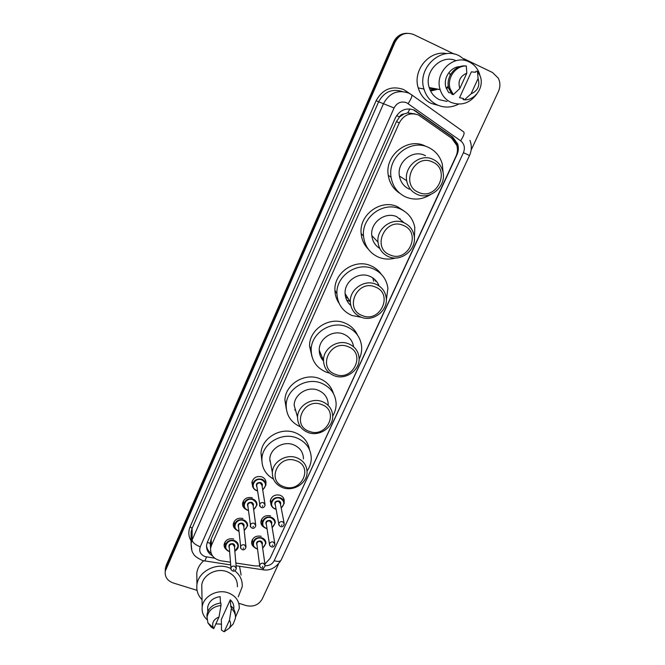 <?xml version="1.0" encoding="UTF-8"?>
<svg xmlns="http://www.w3.org/2000/svg" width="665" height="665" viewBox="0 0 665 665"><rect width="100%" height="100%" fill="white"/><g stroke="black" fill="none" stroke-linecap="round" stroke-linejoin="round"><path stroke-width="1" d="M271.145 504.56L270.256 501.119C271.445 496.223 274.695 494.245 279.998 495.192C282.8 496.314 284.221 498.285 284.246 501.119L284.146 501.959M252.667 486.098L251.885 482.607C253.157 477.753 256.424 475.816 261.686 476.797C264.603 477.985 266.05 480.055 266.008 483.014L265.884 483.904M415.093 113.931L407.736 112.859L403.979 113.973C401.959 114.056 400.471 115.053 399.524 116.949L396.606 115.627M264.919 564.036L270.032 558.459L456.007 156.233C457.603 152.651 457.869 149.026 456.797 145.361L451.701 138.237L418.418 114.962C410.197 112.194 403.83 114.804 399.332 122.792L211.437 545.391L210.581 548.409C210.364 555.026 213.806 559.149 220.905 560.786L230.398 562.208M399.524 116.949L403.979 113.973M399.416 117.19L396.398 121.67L211.179 539.041L210.165 543.413L210.522 546.888M235.859 563.031L255.285 565.948L259.691 565.923M264.096 527.262C261.869 525.982 260.796 524.12 260.871 521.676C262.085 516.88 265.302 514.943 270.547 515.865M254.371 547.328C252.409 546.023 251.486 544.253 251.594 542.008C252.816 537.312 256.017 535.408 261.204 536.306M245.851 509.332C243.49 507.994 242.384 506.032 242.525 503.455C243.806 498.7 247.056 496.805 252.251 497.761M236.075 529.648C234.038 528.276 233.099 526.422 233.265 524.078C234.562 519.415 237.787 517.553 242.933 518.484M226.491 549.731C224.72 548.359 223.922 546.605 224.105 544.469C225.418 539.905 228.619 538.076 233.706 538.982M270.298 557.893L456.93 154.829C458.534 151.238 458.784 147.613 457.686 143.948L452.682 137.023L414.295 110.116C406.14 107.364 399.84 109.941 395.384 117.863L207.447 542L206.616 544.943C206.2 549.647 208.145 553.28 212.459 555.824M463.929 58.744L492.532 72.518L498.301 78.179C500.371 82.468 500.413 86.899 498.426 91.454L471.119 150.124M197.056 590.354L173.116 582.931C167.331 580.736 164.704 576.838 165.244 571.227L395.052 42.136C399.432 34.214 405.625 31.679 413.647 34.53L454.237 54.073M278.435 564.144L262.185 599.057C258.685 604.942 253.398 607.128 246.333 605.624L238.81 603.296M165.269 569.888L166.1 565.549L393.547 42.144L394.295 42.144C396.98 36.592 401.228 33.641 407.022 33.283C401.228 33.641 396.98 36.592 394.295 42.144L166.017 567.237L394.295 42.144L395.052 42.136M165.186 571.584L166.017 567.237L165.186 571.584M211.138 553.338C208.478 551.401 206.94 548.891 206.532 545.799M413.464 109.858L451.71 136.674L456.697 143.573L457.379 148.22M393.547 42.144C396.224 36.617 400.446 33.674 406.224 33.316M409.997 114.023L408.26 112.792M458.659 104.106C451.477 107.755 444.32 108.013 437.179 104.904C430.612 101.695 426.207 96.408 423.962 89.035C416.997 68.254 440.804 45.76 459.349 55.843L466.157 60.789M438.268 105.378L431.161 103.391C424.744 100.257 420.438 95.095 418.227 87.905C412.416 70.249 429.457 49.717 446.922 53.649M476.847 93.956C469.798 103.349 461.136 106.134 450.853 102.319C445.583 99.733 442.017 95.486 440.147 89.584C434.203 72.452 453.896 53.616 469.224 61.953C473.704 64.181 476.955 67.68 478.983 72.452L480.064 75.835M447.055 101.454L439.515 99.733C434.453 97.256 431.02 93.191 429.216 87.539C423.655 71.621 441.302 53.815 455.999 60.69M432.317 88.121L433.68 88.894L439.997 89.551M431.236 87.921L432.599 88.694L438.892 89.343M431.51 87.971L432.873 88.744L439.166 89.401M430.172 87.722L431.535 88.495L437.794 89.143M430.438 87.772L431.801 88.545L438.069 89.193M430.471 88.287L435.11 89.168M435.159 89.16L436.706 88.935M429.382 87.572L430.737 88.337L436.98 88.994M429.415 88.096L434.037 88.96M434.661 88.91L435.625 88.736M429.681 88.137L434.303 89.01M434.785 88.977L435.899 88.786M429.465 88.32L433.347 88.736M429.449 88.279L433.472 88.794M434.295 88.694L434.827 88.586M432.408 88.595L429.49 88.395L432.283 88.536M432.425 88.52L432.857 88.462M432.549 88.586L432.982 88.536M431.344 88.403L429.482 88.37L431.219 88.337M431.361 88.329L431.793 88.27M431.934 88.246L432.375 88.162M431.485 88.387L431.918 88.337M432.059 88.32L432.491 88.237M429.424 88.187L430.172 88.146M430.313 88.129L430.737 88.079M430.878 88.054L431.311 87.971M429.44 88.237L430.297 88.204M430.438 88.196L430.862 88.146M431.003 88.121L431.435 88.046M429.831 87.863L430.263 87.78M429.39 88.004L429.814 87.955M429.956 87.93L430.38 87.855M435.201 89.185L433.854 88.403M463.538 98.511L459.565 97.705L471.369 71.853L475.542 72.285L476.024 71.222L477.445 71.363L480.022 75.727C484.685 86.425 475.583 100.365 464.411 99.833L463.056 99.551L463.538 98.511M478.085 78.553C480.155 85.76 477.819 90.856 471.069 93.832L478.085 78.553L477.445 71.363M471.069 93.832L464.411 99.833M450.986 93.025L448.659 92.576L446.065 87.68C442.782 78.262 450.479 66.675 460.122 66.625M459.823 88.52C457.686 81.296 460.014 76.184 466.813 73.167L459.823 88.52L453.306 94.613L450.188 88.886C446.539 78.362 455.558 65.486 466.306 66.018L464.935 65.901C454.237 65.378 445.267 78.187 448.9 88.661L452.009 94.355L453.306 94.613M466.813 73.167L466.306 66.018M430.197 90.157L433.397 89.027M430.355 90.507L434.436 89.226M430.488 90.789L435.326 89.509M430.596 91.005L436.531 89.634M446.356 88.528L448.326 86.134M450.288 74.995L449.781 73.383M430.172 90.108L433.098 89.085M430.338 90.465L434.27 89.218M430.471 90.756L435.317 89.426M430.588 90.98L436.373 89.625M446.315 88.403L448.301 85.926M450.188 75.178L449.64 73.366M418.601 192.351C399.665 185.028 414.137 152.892 432.491 161.969C451.344 169.642 436.689 201.212 418.601 192.351M416.988 194.296C411.319 191.62 407.886 187.089 406.689 180.697C403.805 166.441 420.33 152.942 432.973 159.326C438.11 161.786 441.402 165.834 442.857 171.479C446.913 186.042 430.139 200.78 416.988 194.296M425.55 155.76L424.794 155.394C412.549 149.218 396.598 162.26 399.424 176.059C400.596 182.243 403.929 186.632 409.416 189.234M430.563 194.537C422.558 199.583 414.328 200.423 405.866 197.048C397.628 193.166 392.707 186.557 391.087 177.239C387.329 157.115 410.629 138.395 428.426 147.414C435.533 150.839 440.172 156.433 442.325 164.197L443.106 172.75M399.914 193.357C393.447 189.226 389.565 183.216 388.269 175.352C384.553 155.502 407.52 137.048 425.076 145.943M390.006 254.911C371.228 248.003 385.243 216.881 403.456 225.477C422.15 232.717 407.953 263.315 390.006 254.911M388.501 256.648C382.367 253.831 378.867 249.001 378.011 242.16C376.265 228.785 391.984 217.006 403.988 222.758C409.64 225.393 413.04 229.807 414.179 236C416.864 249.699 400.929 262.459 388.501 256.648M404.162 222.833L396.897 216.782C385.268 211.204 370.089 222.592 371.801 235.551C372.458 241.187 375.118 245.501 379.781 248.477M395.617 257.995C389.748 259.674 384.054 259.4 378.535 257.18C369.657 253.107 364.661 246.1 363.531 236.158C361.328 217.272 383.506 200.888 400.413 209.043C408.293 212.733 413.09 218.868 414.81 227.455L414.386 238.344M368.269 249.109C364.054 244.828 361.677 239.624 361.137 233.49C358.95 214.845 380.812 198.685 397.504 206.732L404.278 211.146M362.284 315.551C343.664 309.034 357.246 278.868 375.326 287.014C393.863 293.847 380.097 323.506 362.284 315.551M360.887 317.072C354.395 314.188 350.879 309.183 350.322 302.076C349.374 289.508 364.395 278.992 375.891 284.229C381.951 286.964 385.409 291.611 386.249 298.161C387.953 311.037 372.749 322.342 360.887 317.072M379.008 285.892C377.329 281.428 374.27 278.236 369.831 276.324C358.693 271.237 344.179 281.411 345.11 293.598C345.368 298.352 347.255 302.284 350.763 305.393M348.211 298.643L345.534 296.798M361.452 317.288L352.018 315.526C342.658 311.353 337.621 304.104 336.922 293.797C335.808 276.033 357.03 261.378 373.248 268.818C381.718 272.667 386.606 279.167 387.903 288.302L386.323 300.156M339.1 303.323C336.465 299.458 335.077 295.144 334.927 290.381C333.822 272.833 354.744 258.377 370.754 265.726C375.093 267.554 378.593 270.381 381.245 274.188M378.21 284.038L378.111 285.327M350.555 304.354L349.316 303.988M372.824 277.92L373.622 281.262M375.442 280.123L375.592 281.27M349.99 301.536L346.656 300.015M335.401 374.337C316.939 368.202 330.114 338.951 348.053 346.673C366.44 353.115 353.09 381.885 335.401 374.337M334.104 375.675C327.346 372.766 323.822 367.679 323.514 360.413C323.148 348.568 337.571 339.025 348.66 343.813C355.035 346.606 358.51 351.386 359.092 358.161C360.089 370.297 345.509 380.488 334.104 375.675M353.581 346.781C352.616 340.788 349.275 336.565 343.572 334.104C332.824 329.433 318.876 338.676 319.242 350.181C319.275 354.37 320.705 357.994 323.522 361.045M319.666 351.178L319.25 350.763M322.65 358.335L321.037 357.579M329.665 373.181L326.274 372.159C316.54 367.953 311.503 360.596 311.162 350.089C310.829 333.315 331.228 319.981 346.881 326.814C355.817 330.763 360.746 337.479 361.669 346.955C361.893 351.22 361.037 355.301 359.108 359.216M311.976 356.64L309.541 345.958C309.208 329.383 329.325 316.224 344.778 322.99C350.663 325.418 354.894 329.433 357.479 335.044M321.162 354.769L319.616 353.697M309.333 431.377C291.029 425.592 303.805 397.221 321.602 404.528C339.832 410.604 326.881 438.518 309.333 431.377M308.119 432.524C301.162 429.623 297.629 424.511 297.546 417.188C297.596 405.974 311.503 397.196 322.251 401.618C328.867 404.42 332.35 409.266 332.708 416.157C333.182 427.628 319.15 436.947 308.119 432.524M328.219 404.353C327.87 397.653 324.487 392.94 318.07 390.205C307.654 385.891 294.196 394.403 294.154 405.293L296.723 414.312M295.617 410.421L294.653 409.806M300.464 426.855C290.938 422.516 286.174 415.226 286.174 404.993C286.416 389.108 306.1 376.806 321.286 383.131C330.58 387.105 335.526 393.938 336.133 403.622C336.174 408.027 335.035 412.175 332.708 416.082M286.357 409.199L284.919 400.189C285.144 384.486 304.562 372.35 319.557 378.609C326.69 381.494 331.311 386.456 333.439 393.497M284.022 486.73C265.875 481.277 278.278 453.746 295.933 460.67C314.021 466.398 301.445 493.496 284.022 486.73M282.908 487.711C275.784 484.843 272.259 479.739 272.342 472.416C272.716 461.776 286.158 453.613 296.615 457.703C303.431 460.488 306.914 465.35 307.08 472.291C307.163 483.164 293.614 491.784 282.908 487.711M303.456 458.917C303.29 452.158 299.907 447.42 293.307 444.694C283.165 440.695 270.148 448.617 269.799 458.958L271.145 466.107M270.231 461.269L269.791 460.928M273.423 479.049C265.418 474.369 261.586 467.52 261.919 458.509C262.584 443.414 281.644 431.959 296.432 437.819C306.008 441.784 310.962 448.659 311.278 458.443C311.17 462.973 309.765 467.179 307.055 471.044M261.86 460.92L260.996 453.081C261.644 438.152 280.447 426.839 295.052 432.649C303.182 435.891 307.995 441.56 309.491 449.656M202.044 599.73C197.962 595.458 196.258 590.454 196.931 584.726C198.228 572.058 214.961 562.765 228.162 567.403L230.855 568.442M196.857 578.109L196.798 572.972C197.505 568.292 199.774 564.252 203.615 560.828M207.014 619.622C203.257 616.106 201.645 611.875 202.185 606.929C203.199 596.605 216.906 588.949 227.746 592.681C235.651 595.624 239.483 600.902 239.259 608.492L235.493 617.187M201.844 589.373L201.761 585.175C202.734 575.175 215.909 567.81 226.333 571.451C233.93 574.336 237.621 579.448 237.405 586.804M224.172 631.75L229.467 620.229C231.063 622.872 230.963 625.549 229.176 628.25L224.172 631.75L221.495 630.179L221.337 619.448L230.306 599.788C232.908 602.191 234.08 605.075 233.814 608.45M230.306 599.788L230.822 607.004L231.187 606.197C233.989 608.625 235.36 611.592 235.294 615.108M231.187 606.197L231.362 608.641C234.363 611.251 235.726 614.452 235.435 618.234L233.224 623.961L230.705 626.638M231.362 608.641L229.467 620.229M220.472 603.047L220.132 596.638C213.124 597.685 208.96 601.26 207.646 607.345L207.929 611.301M221.578 624.152L215.884 623.878M234.861 570.844C240.156 575.075 242.609 580.395 242.218 586.804L238.261 596.788M239.533 566.272L241.121 575.092M213.731 628.608L213.182 627.635C211.678 622.814 213.615 619.281 219.001 617.037L213.731 628.608L211.179 627.07L207.946 622.964L207.048 617.078C208.544 610.337 213.199 606.463 221.004 605.458L220.88 603.022C213.099 604.028 208.469 607.885 206.973 614.601L206.998 617.527M219.001 617.037L221.004 605.458M454.345 140.722L454.802 139.766M407.736 112.859L409.956 108.952M210.165 543.413L207.314 542.316M396.398 121.67L399.332 122.792M211.179 539.041L211.437 545.391M265.127 565.732C269.3 565.824 272.318 564.153 274.188 560.728L463.447 152.659C465.284 147.863 464.353 143.906 460.637 140.805L406.731 102.767C401.269 100.914 397.055 102.643 394.079 107.954L200.256 546.763C198.802 551.327 200.423 554.61 205.119 556.605L214.704 558.168M191.894 550.637L191.088 543.538L192.135 539.955L383.614 103.416C389.515 92.859 397.886 89.426 408.742 93.125M191.088 540.886C188.444 536.372 188.129 531.651 190.14 526.73L376.082 100.756L394.079 107.954M204.795 561.069L206.566 556.946M376.082 100.756C382.516 89.193 391.677 85.444 403.572 89.501L410.829 94.272M402.35 91.504C391.993 88.42 384.079 91.861 378.601 101.845L192.11 528.359L191.088 531.875L191.088 535.94M165.934 568.932L166.1 565.549M411.843 94.962L463.605 131.869C464.802 132.85 463.813 135.835 460.637 140.805M408.909 93.2L411.577 94.771C412.508 95.569 411.369 98.511 408.16 103.599M200.256 546.763C195.335 544.918 192.626 542.648 192.135 539.955L192.11 528.359L190.14 526.73M406.157 92.161L406.672 91.305M262.251 569.672L262.866 569.764L263.83 567.844M274.188 560.728C277.845 561.8 280.148 561.601 281.112 560.138L469.507 155.51C471.751 150.498 471.892 145.444 469.939 140.357M463.447 152.659L469.507 155.51M415.583 111.088L416.431 111.346M451.71 136.674L452.682 137.023M399.989 218.519L400.139 219.517M374.752 279.45L374.703 280.123M256.707 490.679C253.905 489.556 252.542 487.57 252.617 484.727C253.814 480.155 256.898 478.335 261.852 479.257C264.603 480.371 265.958 482.325 265.925 485.109L262.733 490.03M257.505 490.903L256.781 490.704M262.7 489.789C266.682 485.957 266.357 482.632 261.711 479.831C254.421 477.029 249.4 488.243 256.906 490.496L257.471 490.662M256.939 487.113C255.609 484.004 256.798 482.466 260.505 482.499C262.218 483.297 262.758 484.544 262.126 486.248M264.978 504.028L261.993 485.425L260.364 483.073C258.377 482.707 257.147 483.438 256.673 485.275L256.823 486.281M263.448 502.649L265.152 505.084C264.362 507.254 263.182 508.102 261.586 507.628C260.073 506.788 259.4 505.899 259.591 504.943C260.09 503.039 261.37 502.275 263.448 502.649M262.351 506.472L262.717 505.683L262.351 506.472M260.14 506.639L256.823 486.315M248.452 510.57L247.829 510.396C245.011 509.282 243.656 507.304 243.747 504.461C244.961 499.98 248.02 498.193 252.916 499.091C255.693 500.196 257.047 502.142 256.989 504.926L253.689 509.822M253.656 509.589C257.754 505.799 257.463 502.491 252.775 499.664C245.51 496.921 240.547 508.018 248.02 510.221L248.419 510.338M247.987 506.813C246.748 503.762 247.954 502.258 251.586 502.308C253.315 503.106 253.847 504.361 253.182 506.065M255.684 524.685L253.074 505.234L251.445 502.89C249.475 502.532 248.253 503.247 247.771 505.051L247.887 505.965M254.113 523.23L255.817 525.658C254.986 527.827 253.806 528.667 252.276 528.176C250.747 527.337 250.082 526.439 250.281 525.483C250.78 523.613 252.06 522.865 254.113 523.23M253.008 527.062L253.365 526.281L253.008 527.062M250.705 527.013L247.887 506.007M238.511 531.086C235.676 529.98 234.321 528.01 234.437 525.184C235.659 520.795 238.693 519.033 243.548 519.914C246.333 521.011 247.688 522.948 247.613 525.724L244.205 530.579M244.18 530.362C248.378 526.622 248.12 523.33 243.398 520.495C236.158 517.802 231.245 528.775 238.702 530.928L238.943 531.002M238.594 527.495C237.447 524.502 238.652 523.039 242.218 523.106C243.972 523.904 244.496 525.159 243.797 526.863M245.925 546.356L243.706 526.023L242.077 523.688C240.132 523.338 238.918 524.045 238.427 525.807L238.511 526.647M244.321 544.826L246.017 547.237C245.194 549.381 244.022 550.213 242.501 549.739C240.946 548.866 240.289 547.96 240.514 547.037C241.021 545.2 242.293 544.469 244.321 544.826M243.207 548.667L243.556 547.894L243.207 548.667M240.83 548.409L238.519 526.68M224.978 542.008L225.227 545.674C224.379 547.245 225.751 549.224 229.35 551.601L229.3 551.551C226.449 550.454 225.094 548.492 225.227 545.674C226.457 541.368 229.475 539.648 234.271 540.495C237.081 541.593 238.436 543.521 238.336 546.281L234.828 551.094M234.812 550.894C239.109 547.204 238.876 543.928 234.13 541.086C226.906 538.451 222.052 549.298 229.483 551.401L229.583 551.435M229.317 547.96C228.245 545.026 229.458 543.596 232.966 543.671C234.728 544.469 235.252 545.716 234.512 547.42M236.266 567.752L234.446 546.58L232.816 544.253C230.888 543.912 229.683 544.602 229.192 546.331L229.25 547.104M234.645 566.164L236.341 568.567C235.543 570.637 234.379 571.468 232.841 571.052C231.287 570.171 230.622 569.265 230.863 568.334C231.37 566.538 232.634 565.815 234.645 566.164M233.523 570.013L233.872 569.248L233.523 570.013M231.096 569.564L229.259 547.137M275.086 508.974C272.401 507.919 271.062 506.023 271.071 503.297C272.193 498.683 275.252 496.821 280.248 497.711C282.891 498.767 284.221 500.629 284.246 503.297L281.237 508.21L284.246 503.297M281.195 507.977C284.977 504.186 284.62 500.953 280.106 498.285C272.924 495.541 267.895 506.605 275.293 508.8L276.058 509.008M275.426 505.541C274.022 502.474 275.177 500.928 278.901 500.92C280.555 501.668 281.096 502.873 280.522 504.527M284.105 522.964L280.372 503.738L278.768 501.493C276.765 501.144 275.543 501.892 275.102 503.738L275.285 504.752M279.35 525.641L278.801 524.037C279.267 522.116 280.547 521.335 282.633 521.701L284.304 524.02C283.556 526.331 282.392 527.195 280.805 526.63C279.317 525.824 278.652 524.968 278.801 524.037L275.293 504.785M281.943 524.735L281.578 525.516L281.943 524.735M276.1 509.232L275.169 509.008M266.191 528.417C263.49 527.362 262.151 525.475 262.185 522.757C263.315 518.235 266.357 516.406 271.295 517.27C273.963 518.318 275.293 520.18 275.293 522.848L272.176 527.727M272.143 527.511C276.033 523.754 275.709 520.537 271.162 517.852C263.997 515.159 259.018 526.106 266.399 528.259L266.998 528.426M266.457 524.976C265.135 521.95 266.308 520.446 269.965 520.454C271.636 521.21 272.168 522.416 271.561 524.07M274.786 543.322L271.428 523.272L269.832 521.036C267.845 520.687 266.632 521.427 266.183 523.239L269.475 544.278C269.948 542.399 271.212 541.634 273.282 541.983L274.953 544.303C274.188 546.58 273.032 547.445 271.47 546.888C269.973 546.081 269.308 545.209 269.475 544.278L269.907 545.741M272.575 545.034L272.218 545.807L272.575 545.034M267.031 528.642L266.283 528.451M256.856 548.833C254.13 547.785 252.791 545.899 252.85 543.189C253.997 538.758 257.014 536.963 261.902 537.81C264.587 538.85 265.917 540.703 265.892 543.363L262.675 548.209M262.642 548.002C266.64 544.294 266.349 541.086 261.761 538.384C254.62 535.757 249.699 546.58 257.056 548.683L257.488 548.808M257.039 545.375C255.809 542.416 256.989 540.944 260.58 540.969C262.276 541.717 262.8 542.931 262.16 544.585M265.011 564.676L262.043 543.779L260.439 541.543C258.486 541.21 257.272 541.933 256.823 543.712L256.931 544.56M260.023 566.846L259.683 565.516C260.165 563.679 261.42 562.923 263.465 563.263L265.135 565.574C264.346 567.827 263.19 568.683 261.678 568.143C260.173 567.328 259.508 566.455 259.683 565.516L256.939 544.602M262.75 566.339L262.392 567.104L262.75 566.339M257.513 549.007L256.939 548.858M284.246 501.119L283.681 498.368M266.008 483.014L265.543 480.263M210.34 542.033L210.581 548.409M191.088 536.065L191.088 543.538C191.212 548.899 192.002 552.307 193.448 553.754C194.147 555.74 197.214 558.01 202.65 560.57L230.605 564.934M165.244 571.227L165.41 567.835M236.092 565.757L262.866 569.764C269.932 571.044 276.008 567.835 281.112 560.138M456.697 143.573L457.686 143.948M423.962 89.035L418.227 87.905M440.147 89.584L429.216 87.539M448.75 88.146L446.065 87.68M450.188 88.886L448.9 88.661M406.689 180.697L399.424 176.059M391.087 177.239L388.269 175.352M378.011 242.16L371.801 235.551M363.531 236.158L361.137 233.49M350.322 302.076L345.11 293.598M336.922 293.797L334.927 290.381M323.514 360.413L319.242 350.181M311.162 350.089L309.541 345.958M297.546 417.188L294.154 405.293M286.174 404.993L284.919 400.189M272.342 472.416L269.799 458.958M261.919 458.509L260.996 453.081M196.931 584.726L196.798 572.972M202.185 606.929L201.761 585.175M229.176 628.25L233.224 623.961M207.771 611.659L207.646 607.345M213.182 627.635L207.946 622.964M207.048 617.078L206.973 614.601M265.925 485.109L262.741 490.063M257.513 490.928L256.757 490.72C253.315 488.534 251.935 486.539 252.617 484.727L252.143 481.319M256.989 504.926L253.689 509.856M248.452 510.604L247.879 510.437C244.371 508.16 242.991 506.165 243.747 504.461L243.348 500.953M247.613 525.724L244.205 530.62M238.968 531.252L238.56 531.136C235.019 528.833 233.648 526.855 234.437 525.184L234.113 521.593M238.336 546.281C238.161 548.276 236.989 549.889 234.836 551.144M270.48 499.864L271.071 503.297C270.447 505.018 271.81 506.93 275.144 509.024L276.108 509.265M261.644 519.157L262.185 522.757C261.52 524.444 262.875 526.348 266.249 528.467L267.031 528.675M272.185 527.769L275.293 522.848M252.392 539.506L252.85 543.189C252.118 544.785 253.473 546.68 256.914 548.883L257.521 549.049M262.675 548.259L265.892 543.363"/></g></svg>
